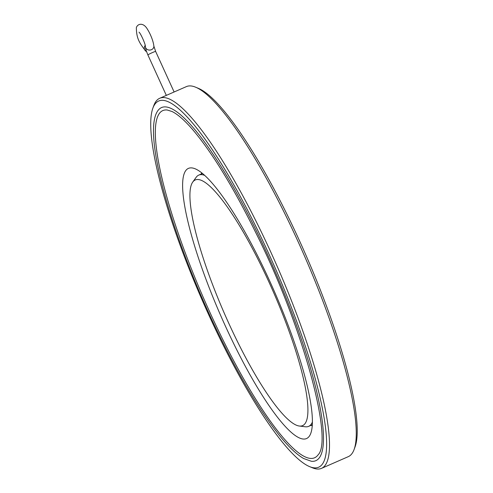 <?xml version="1.0" encoding="UTF-8"?>
<svg xmlns="http://www.w3.org/2000/svg" width="493" height="493" viewBox="0 0 493 493"><rect width="100%" height="100%" fill="white"/><g stroke="black" fill="none" stroke-linecap="round" stroke-linejoin="round"><path stroke-width="0.74" d="M146.544 51.586A4.252 3.932 -53.4 0 1 145.817 51.167A4.252 3.932 -53.4 0 1 144.535 49.423A4.252 3.932 -53.4 0 1 145.188 45.411M160.373 112.262A189.435 37.801 -113.6 0 0 211.423 315.668A189.435 37.801 -113.6 0 0 318.065 454.885C333.41 440.089 303.324 327.605 256.15 233.386C233.392 187.223 212.206 152.596 192.584 129.505C184.437 120.15 177.56 114.142 171.958 111.48L167.195 110.001A189.435 37.801 -113.6 0 0 160.373 112.262M186.539 169.678A147.413 29.414 66.4 0 1 190.581 167.891A147.413 29.414 66.4 0 1 274.453 291.659A147.413 29.414 66.4 0 1 308.421 437.26A147.413 29.414 66.4 0 1 225.067 325.349A147.413 29.414 66.4 0 1 186.539 169.678M159.029 109.31A192.689 38.448 -113.6 0 0 157.994 110.5C148.282 123.441 154.722 165.66 172.76 221.283C183.267 253.34 196.313 286.174 211.891 319.778C235.679 370.465 258.48 409.393 280.301 436.558C289.144 447.367 296.94 454.694 303.694 458.552L311.459 461.3A192.689 38.448 -113.6 0 0 275.365 272.031A192.689 38.448 -113.6 0 0 159.029 109.31M156.078 102.827A199.831 39.871 -113.6 0 0 152.861 108.17A199.831 39.871 -113.6 0 0 202.179 300.138A199.831 39.871 -113.6 0 0 309.684 466.655A199.831 39.871 -113.6 0 0 280.326 279.999A199.831 39.871 -113.6 0 0 156.078 102.827M309.684 466.655L312.346 467.765A201.957 40.297 -113.6 0 0 321.559 468.35A201.957 40.297 -113.6 0 0 277.541 267.175A201.957 40.297 -113.6 0 0 159.683 98.298A201.957 40.297 -113.6 0 0 157.107 100.061A201.957 40.297 -113.6 0 0 153.859 105.459L152.861 108.17M321.559 468.35L348.28 456.66A201.957 40.297 -113.6 0 0 354.103 449.499A201.957 40.297 -113.6 0 0 304.261 255.485A201.957 40.297 -113.6 0 0 195.61 87.193A201.957 40.297 -113.6 0 0 186.397 86.608L159.683 98.298M354.103 449.499L355.096 446.787A199.831 39.871 -113.6 0 0 305.777 254.819A199.831 39.871 -113.6 0 0 198.278 88.302L195.61 87.193M204.558 175.329A137.116 27.361 -113.6 0 0 198.753 175.114A137.116 27.361 -113.6 0 0 197.003 176.309A137.116 27.361 -113.6 0 0 196.183 177.27L192.701 182.12A134.047 26.745 66.4 0 1 193.502 181.184A134.047 26.745 66.4 0 1 274.552 294.66A134.047 26.745 66.4 0 1 299.405 426.044A134.047 26.745 66.4 0 1 224.426 313.542A134.047 26.745 66.4 0 1 192.701 182.12M299.405 426.044L305.333 426.778A137.116 27.361 -113.6 0 0 308.661 426.359A137.116 27.361 -113.6 0 0 312.439 421.946M145.817 51.167C139.038 42.601 136.493 38.146 136.345 27.645C137.652 23.535 143.592 22.099 147.678 29.672C149.237 32.014 153.126 39.637 153.884 46.145A4.252 3.654 176.4 0 1 150.71 49.935A4.252 3.654 176.4 0 1 145.823 48.08A4.252 3.654 176.4 0 1 145.398 46.675A4.252 3.654 176.4 0 1 145.392 46.662M153.884 46.145L155.646 51.457A4.252 0.314 155.5 0 0 152.035 52.751A4.252 0.314 155.5 0 0 147.962 54.889A4.252 0.314 155.5 0 0 147.912 54.982C145.281 48.413 145.928 49.725 145.398 46.675C145.694 44.45 140.474 32.988 139.008 32.181M201.606 172.815A141.349 28.206 -113.6 0 0 201.243 174.023M311.151 425.268A141.349 28.206 -113.6 0 0 312.279 425.823M308.661 426.359L312.352 424.744M198.753 175.114L202.444 173.499M174.115 91.981L155.646 51.457M166.326 95.389L147.912 54.982"/></g></svg>
